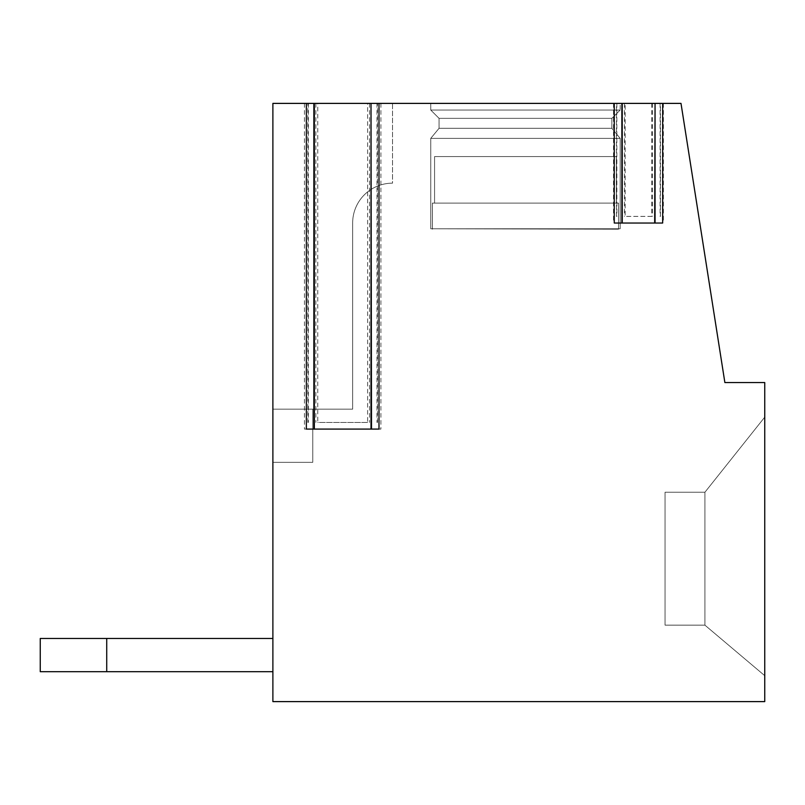 <?xml version="1.0" encoding="UTF-8"?>
<svg xmlns="http://www.w3.org/2000/svg" width="805" height="805" viewBox="0 0 805 805"><rect width="100%" height="100%" fill="white"/><g stroke="black" fill="none" stroke-linecap="round" stroke-linejoin="round"><path stroke-width="0.6" stroke-dasharray="4.03 3.02" d="M651.758 103.392L651.758 216.394L625.163 216.394L625.163 103.392L367.603 103.392L367.603 422.444L317.754 422.444L317.754 103.392L272.885 103.392L272.885 701.608L764.75 701.608L764.75 382.556L724.872 382.556L681 103.392L625.163 103.392M651.758 216.394L625.163 216.394M272.885 103.392L392.528 103.392L272.885 103.392L392.528 103.392L272.885 103.392L392.528 103.392L272.885 103.392L392.528 103.392L272.885 103.392L392.528 103.392L272.885 103.392L392.528 103.392L272.885 103.392L392.528 103.392L272.885 103.392L392.528 103.392L392.528 183.158A39.878 39.878 0 0 0 352.65 223.035A39.878 39.878 0 0 1 392.528 183.158A39.878 39.878 0 0 0 352.65 223.035L352.65 409.151L272.885 409.151L272.885 103.392L392.528 103.392L392.528 183.158A39.878 39.878 0 0 0 352.65 223.035L352.65 409.151L272.885 409.151L312.773 409.151L312.773 462.322L272.885 462.322L272.885 409.151L312.773 409.151L312.773 462.322L272.885 462.322L272.885 409.151L312.773 409.151L312.773 462.322L272.885 462.322L272.885 409.151L312.773 409.151L312.773 462.322L272.885 462.322L272.885 409.151L312.773 409.151L312.773 462.322L272.885 462.322L272.885 409.151L312.773 409.151L312.773 462.322L272.885 462.322L272.885 409.151L312.773 409.151L312.773 462.322L272.885 462.322L272.885 409.151L312.773 409.151L312.773 462.322L272.885 462.322L272.885 409.151L312.773 409.151L312.773 462.322L272.885 462.322L272.885 409.151L312.773 409.151L312.773 462.322L272.885 462.322L272.885 409.151L312.773 409.151L312.773 462.322L272.885 462.322L272.885 409.151L312.773 409.151L312.773 462.322L272.885 462.322L272.885 409.151L312.773 409.151L312.773 462.322L272.885 462.322L272.885 409.151L312.773 409.151L312.773 462.322L272.885 462.322L272.885 409.151L312.773 409.151L312.773 462.322L272.885 462.322L272.885 409.151L312.773 409.151L312.773 462.322L272.885 462.322L272.885 409.151L312.773 409.151L312.773 462.322L272.885 462.322L272.885 409.151L312.773 409.151L312.773 462.322L272.885 462.322L272.885 409.151L312.773 409.151L312.773 462.322L272.885 462.322L272.885 409.151L312.773 409.151L312.773 462.322L272.885 462.322L272.885 409.151L312.773 409.151L312.773 462.322L272.885 462.322L272.885 409.151L312.773 409.151L312.773 462.322L272.885 462.322L272.885 409.151L312.773 409.151L312.773 462.322L272.885 462.322L272.885 409.151L312.773 409.151L312.773 462.322L272.885 462.322L272.885 409.151L312.773 409.151L312.773 462.322L272.885 462.322L272.885 409.151L312.773 409.151L312.773 462.322L272.885 462.322L272.885 409.151L312.773 409.151L312.773 462.322L272.885 462.322L272.885 409.151L312.773 409.151L312.773 462.322L272.885 462.322L272.885 409.151L312.773 409.151L312.773 462.322L272.885 462.322L272.885 409.151L312.773 409.151L312.773 462.322L272.885 462.322L272.885 409.151L312.773 409.151L312.773 462.322L272.885 462.322L272.885 409.151L312.773 409.151L312.773 462.322L272.885 462.322L272.885 409.151L312.773 409.151L312.773 462.322L272.885 462.322L272.885 409.151L312.773 409.151L312.773 462.322L272.885 462.322L272.885 409.151L312.773 409.151L312.773 462.322L272.885 462.322L272.885 409.151L312.773 409.151L312.773 462.322L272.885 462.322L272.885 409.151L312.773 409.151L312.773 462.322L272.885 462.322L272.885 409.151L312.773 409.151L312.773 462.322L272.885 462.322L272.885 409.151L312.773 409.151L312.773 462.322L272.885 462.322L272.885 409.151L312.773 409.151L312.773 462.322L272.885 462.322L272.885 409.151L312.773 409.151L312.773 462.322L272.885 462.322L272.885 409.151L312.773 409.151L312.773 462.322L272.885 462.322L272.885 409.151L312.773 409.151L312.773 462.322L272.885 462.322L272.885 409.151L312.773 409.151L312.773 462.322L272.885 462.322L272.885 409.151L312.773 409.151L312.773 462.322L272.885 462.322L272.885 409.151L312.773 409.151L312.773 462.322L272.885 462.322L272.885 103.392M367.603 103.392L317.754 103.392M432.406 203.091L432.406 229.204L432.406 203.091L432.406 229.204L432.406 203.091L432.406 229.204L432.406 203.091L432.406 229.204L432.406 203.091L432.406 229.204L432.406 203.091L432.406 229.204L432.406 203.091L432.406 229.204L432.406 203.091L432.406 229.204L432.406 203.091L432.406 229.204L432.406 203.091L432.406 229.204L432.406 203.091L432.406 229.204L432.406 203.091L618.522 203.091L432.406 203.091L618.522 203.091L432.406 203.091L618.522 203.091L432.406 203.091L618.522 203.091L432.406 203.091L618.522 203.091L432.406 203.091L618.522 203.091L432.406 203.091L618.522 203.091L432.406 203.091L618.522 203.091L432.406 203.091L618.522 203.091L432.406 203.091L618.522 203.091L432.406 203.091L618.522 203.091L432.406 203.091L618.522 203.091L432.406 203.091L618.522 203.091L432.406 203.091L618.522 203.091L432.406 203.091L618.522 203.091L432.406 203.091L618.522 203.091L432.406 203.091L618.522 203.091L432.406 203.091L618.522 203.091L432.406 203.091L618.522 203.091L432.406 203.091L618.522 203.091L432.406 203.091L618.522 203.091L432.406 203.091L434.569 203.091L432.406 203.091L432.406 229.204L430.745 228.761L618.522 229.204L430.745 228.761L430.745 138.369L439.057 128.317L439.057 118.345L430.745 110.044L430.745 103.392L620.182 103.392L430.745 103.392L620.182 103.392L430.745 103.392L620.182 103.392L430.745 103.392L620.182 103.392L430.745 103.392L620.182 103.392L430.745 103.392L620.182 103.392L430.745 103.392L620.182 103.392L430.745 103.392L620.182 103.392L430.745 103.392L620.182 103.392L430.745 103.392L620.182 103.392L430.745 103.392L620.182 103.392L430.745 103.392L620.182 103.392L430.745 103.392L620.182 103.392L430.745 103.392L620.182 103.392L430.745 103.392L620.182 103.392L430.745 103.392L620.182 103.392L430.745 103.392L620.182 103.392L430.745 103.392L620.182 103.392L430.745 103.392L620.182 103.392L430.745 103.392L620.182 103.392L430.745 103.392L620.182 103.392L430.745 103.392L620.182 103.392L430.745 103.392L620.182 103.392L430.745 103.392L430.745 110.044L620.182 110.044L620.182 103.392M618.522 203.091L618.522 229.204L618.522 203.091L618.522 229.204L618.522 203.091L618.522 229.204L618.522 203.091L618.522 229.204L618.522 203.091L618.522 229.204L618.522 203.091L618.522 229.204L618.522 203.091L618.522 229.204L618.522 203.091L618.522 229.204L618.522 203.091L618.522 229.204L618.522 203.091L618.522 229.204L618.522 203.091L618.522 229.204L618.522 203.091L434.569 203.091L618.522 203.091L616.358 203.091L618.522 203.091L618.522 229.204L430.745 228.761L620.182 228.761L620.182 138.369L430.745 138.369L620.182 138.369L430.745 138.369L430.745 228.761L620.182 228.761L430.745 228.761L620.182 228.761L430.745 228.761L430.745 138.369L430.745 228.761L620.182 228.761L430.745 228.761L620.182 228.761L430.745 228.761L430.745 138.369L430.745 228.761L620.182 228.761L430.745 228.761L620.182 228.761L430.745 228.761L430.745 138.369L430.745 228.761L620.182 228.761L430.745 228.761L620.182 228.761L430.745 228.761L430.745 138.369L430.745 228.761L620.182 228.761L430.745 228.761L620.182 228.761L430.745 228.761L430.745 138.369L430.745 228.761L620.182 228.761L430.745 228.761L620.182 228.761L430.745 228.761L430.745 138.369L430.745 228.761L620.182 228.761L430.745 228.761L620.182 228.761L430.745 228.761L430.745 138.369L430.745 228.761L620.182 228.761L430.745 228.761L620.182 228.761L430.745 228.761L430.745 138.369L430.745 228.761L620.182 228.761L430.745 228.761L620.182 228.761L430.745 228.761L430.745 138.369L430.745 228.761L620.182 228.761L430.745 228.761L620.182 228.761L430.745 228.761L430.745 138.369L430.745 228.761L620.182 228.761L430.745 228.761L620.182 228.761L430.745 228.761L430.745 138.369L439.057 128.317L439.057 118.345L430.745 110.044L620.182 110.044L611.87 118.345L620.182 110.044L430.745 110.044L620.182 110.044L430.745 110.044L430.745 103.392L430.745 110.044L620.182 110.044L611.87 118.345L620.182 110.044L430.745 110.044L620.182 110.044L430.745 110.044L430.745 103.392L430.745 110.044L620.182 110.044L611.87 118.345L620.182 110.044L430.745 110.044L620.182 110.044L430.745 110.044L430.745 103.392L430.745 110.044L620.182 110.044L611.87 118.345L620.182 110.044L430.745 110.044L620.182 110.044L430.745 110.044L430.745 103.392L430.745 110.044L620.182 110.044L611.87 118.345L620.182 110.044L430.745 110.044L620.182 110.044L430.745 110.044L430.745 103.392L430.745 110.044L620.182 110.044L611.87 118.345L620.182 110.044L430.745 110.044L620.182 110.044L430.745 110.044L430.745 103.392L430.745 110.044L620.182 110.044L611.87 118.345L620.182 110.044L430.745 110.044L620.182 110.044L430.745 110.044L430.745 103.392L430.745 110.044L620.182 110.044L611.87 118.345L620.182 110.044L430.745 110.044L620.182 110.044L430.745 110.044L430.745 103.392L430.745 110.044L620.182 110.044L611.87 118.345L620.182 110.044L430.745 110.044L620.182 110.044L430.745 110.044L430.745 103.392L430.745 110.044L620.182 110.044L611.87 118.345L620.182 110.044L430.745 110.044L620.182 110.044L430.745 110.044L430.745 103.392L430.745 110.044L620.182 110.044L611.87 118.345L620.182 110.044L430.745 110.044L620.182 110.044L430.745 110.044L430.745 103.392M439.057 118.345L611.87 118.345L620.182 110.044L430.745 110.044L439.057 118.345L611.87 118.345L611.87 128.317L611.87 118.345L439.057 118.345L611.87 118.345L439.057 118.345L611.87 118.345L611.87 128.317L611.87 118.345L439.057 118.345L430.745 110.044L439.057 118.345L611.87 118.345L439.057 118.345L611.87 118.345L611.87 128.317L611.87 118.345L439.057 118.345L430.745 110.044L439.057 118.345L611.87 118.345L439.057 118.345L611.87 118.345L611.87 128.317L611.87 118.345L439.057 118.345L430.745 110.044L439.057 118.345L611.87 118.345L439.057 118.345L611.87 118.345L611.87 128.317L611.87 118.345L439.057 118.345L430.745 110.044L439.057 118.345L611.87 118.345L439.057 118.345L611.87 118.345L611.87 128.317L611.87 118.345L439.057 118.345L430.745 110.044L439.057 118.345L611.87 118.345L439.057 118.345L611.87 118.345L611.87 128.317L611.87 118.345L439.057 118.345L430.745 110.044L439.057 118.345L611.87 118.345L439.057 118.345L611.87 118.345L611.87 128.317L611.87 118.345L439.057 118.345L430.745 110.044L439.057 118.345L611.87 118.345L439.057 118.345L611.87 118.345L611.87 128.317L611.87 118.345L439.057 118.345L430.745 110.044L439.057 118.345L611.87 118.345L439.057 118.345L611.87 118.345L611.87 128.317L611.87 118.345L439.057 118.345L430.745 110.044L439.057 118.345L611.87 118.345L439.057 118.345L611.87 118.345L611.87 128.317L611.87 118.345L439.057 118.345L430.745 110.044L439.057 118.345L611.87 118.345L439.057 118.345L611.87 118.345L611.87 128.317L439.057 128.317L611.87 128.317L620.182 138.369L611.87 128.317L439.057 128.317L611.87 128.317L439.057 128.317L439.057 118.345L439.057 128.317L611.87 128.317L620.182 138.369L611.87 128.317L439.057 128.317L611.87 128.317L439.057 128.317L439.057 118.345L439.057 128.317L611.87 128.317L620.182 138.369L611.87 128.317L439.057 128.317L611.87 128.317L439.057 128.317L439.057 118.345L439.057 128.317L611.87 128.317L620.182 138.369L611.87 128.317L439.057 128.317L611.87 128.317L439.057 128.317L439.057 118.345L439.057 128.317L611.87 128.317L620.182 138.369L611.87 128.317L439.057 128.317L611.87 128.317L439.057 128.317L439.057 118.345L439.057 128.317L611.87 128.317L620.182 138.369L611.87 128.317L439.057 128.317L611.87 128.317L439.057 128.317L439.057 118.345L439.057 128.317L611.87 128.317L620.182 138.369L611.87 128.317L439.057 128.317L611.87 128.317L439.057 128.317L439.057 118.345L439.057 128.317L611.87 128.317L620.182 138.369L611.87 128.317L439.057 128.317L611.87 128.317L439.057 128.317L439.057 118.345L439.057 128.317L611.87 128.317L620.182 138.369L611.87 128.317L439.057 128.317L611.87 128.317L439.057 128.317L439.057 118.345L439.057 128.317L611.87 128.317L620.182 138.369L611.87 128.317L439.057 128.317L611.87 128.317L439.057 128.317L439.057 118.345L439.057 128.317L611.87 128.317L620.182 138.369L611.87 128.317L439.057 128.317L611.87 128.317L439.057 128.317L439.057 118.345M434.569 203.091L434.569 156.573L616.358 156.573L434.569 156.573L616.358 156.573L434.569 156.573L616.358 156.573L434.569 156.573L616.358 156.573L434.569 156.573L616.358 156.573L434.569 156.573L616.358 156.573L434.569 156.573L616.358 156.573L434.569 156.573L616.358 156.573L434.569 156.573L616.358 156.573L434.569 156.573L616.358 156.573L434.569 156.573L616.358 156.573L434.569 156.573L616.358 156.573L434.569 156.573L616.358 156.573L434.569 156.573L616.358 156.573L434.569 156.573L616.358 156.573L434.569 156.573L616.358 156.573L434.569 156.573L616.358 156.573L434.569 156.573L616.358 156.573L434.569 156.573L616.358 156.573L434.569 156.573L616.358 156.573L434.569 156.573L616.358 156.573L434.569 156.573L616.358 156.573L434.569 156.573L616.358 156.573L434.569 156.573L616.358 156.573L434.569 156.573L434.569 203.091M616.358 203.091L616.358 156.573L616.358 203.091M430.745 138.369L620.182 138.369L611.87 128.317L439.057 128.317L430.745 138.369L620.182 138.369L620.182 228.761L620.182 138.369L430.745 138.369L439.057 128.317L430.745 138.369L620.182 138.369L430.745 138.369L620.182 138.369L620.182 228.761L620.182 138.369L430.745 138.369L439.057 128.317L430.745 138.369L620.182 138.369L430.745 138.369L620.182 138.369L620.182 228.761L620.182 138.369L430.745 138.369L439.057 128.317L430.745 138.369L620.182 138.369L430.745 138.369L620.182 138.369L620.182 228.761L620.182 138.369L430.745 138.369L439.057 128.317L430.745 138.369L620.182 138.369L430.745 138.369L620.182 138.369L620.182 228.761L620.182 138.369L430.745 138.369L439.057 128.317L430.745 138.369L620.182 138.369L430.745 138.369L620.182 138.369L620.182 228.761L620.182 138.369L430.745 138.369L439.057 128.317L430.745 138.369L620.182 138.369L430.745 138.369L620.182 138.369L620.182 228.761L620.182 138.369L430.745 138.369L439.057 128.317L430.745 138.369L620.182 138.369L430.745 138.369L620.182 138.369L620.182 228.761L620.182 138.369L430.745 138.369L439.057 128.317L430.745 138.369L620.182 138.369L430.745 138.369L620.182 138.369L620.182 228.761L620.182 138.369L430.745 138.369L439.057 128.317L430.745 138.369L620.182 138.369L430.745 138.369L620.182 138.369L620.182 228.761L620.182 138.369L430.745 138.369L439.057 128.317L430.745 138.369L620.182 138.369L430.745 138.369L620.182 138.369L620.182 228.761L620.182 138.369L430.745 138.369M352.65 409.151L272.885 409.151L352.65 409.151L272.885 409.151L352.65 409.151L272.885 409.151L352.65 409.151L272.885 409.151L352.65 409.151L272.885 409.151L352.65 409.151L272.885 409.151L352.65 409.151L272.885 409.151L352.65 409.151L352.65 223.035L352.65 409.151M352.65 223.035A39.878 39.878 0 0 1 392.528 183.158A39.878 39.878 0 0 0 352.65 223.035A39.878 39.878 0 0 1 392.528 183.158A39.878 39.878 0 0 0 352.65 223.035A39.878 39.878 0 0 1 392.528 183.158A39.878 39.878 0 0 0 352.65 223.035A39.878 39.878 0 0 1 392.528 183.158A39.878 39.878 0 0 0 352.65 223.035A39.878 39.878 0 0 1 392.528 183.158A39.878 39.878 0 0 0 352.65 223.035A39.878 39.878 0 0 1 392.528 183.158A39.878 39.878 0 0 0 352.65 223.035M272.885 671.692L40.25 671.692L272.885 671.692L40.25 671.692L272.885 671.692L40.25 671.692L272.885 671.692L40.25 671.692L272.885 671.692L40.25 671.692L272.885 671.692L40.25 671.692L272.885 671.692L40.25 671.692L272.885 671.692L40.25 671.692L272.885 671.692L40.25 671.692L272.885 671.692L40.25 671.692L272.885 671.692L40.25 671.692L272.885 671.692L40.25 671.692L272.885 671.692L40.25 671.692L272.885 671.692L40.25 671.692L272.885 671.692L40.25 671.692L272.885 671.692L40.25 671.692L272.885 671.692L40.25 671.692L272.885 671.692L106.723 671.692L272.885 671.692L106.723 671.692L272.885 671.692L106.723 671.692L272.885 671.692L106.723 671.692L272.885 671.692L106.723 671.692L272.885 671.692L272.885 638.466L40.25 638.466L272.885 638.466L40.25 638.466L272.885 638.466L40.25 638.466L272.885 638.466L40.25 638.466L272.885 638.466L40.25 638.466L272.885 638.466L40.25 638.466L272.885 638.466L40.25 638.466L272.885 638.466L40.25 638.466L272.885 638.466L40.25 638.466L272.885 638.466L40.25 638.466L272.885 638.466L40.25 638.466L272.885 638.466L40.25 638.466L272.885 638.466L40.25 638.466L272.885 638.466L40.25 638.466L272.885 638.466L40.25 638.466L272.885 638.466L40.25 638.466L272.885 638.466L40.25 638.466L272.885 638.466L40.25 638.466L272.885 638.466L40.25 638.466L272.885 638.466L40.25 638.466L272.885 638.466L40.25 638.466L272.885 638.466L40.25 638.466L272.885 638.466L40.25 638.466L40.25 671.692L106.723 671.692L40.25 671.692L40.25 638.466L40.25 671.692L106.723 671.692L106.723 638.466L106.723 671.692L40.25 671.692L40.25 638.466L40.25 671.692L272.885 671.692L272.885 638.466M106.723 671.692L106.723 638.466L106.723 671.692L106.723 638.466L106.723 671.692L106.723 638.466L106.723 671.692L106.723 638.466L106.723 671.692L106.723 638.466L106.723 671.692L106.723 638.466L106.723 671.692L106.723 638.466L106.723 671.692L106.723 638.466L106.723 671.692L106.723 638.466L106.723 671.692L106.723 638.466L106.723 671.692L106.723 638.466L106.723 671.692L106.723 638.466L106.723 671.692L106.723 638.466L106.723 671.692L106.723 638.466L106.723 671.692L106.723 638.466L106.723 671.692L106.723 638.466L106.723 671.692L106.723 638.466L106.723 671.692L106.723 638.466L106.723 671.692L106.723 638.466L106.723 671.692L40.25 671.692L40.25 638.466L40.25 671.692L40.25 638.466L40.25 671.692L40.25 638.466L40.25 671.692L40.25 638.466L40.25 671.692L40.25 638.466L40.25 671.692L40.25 638.466L40.25 671.692L40.25 638.466L40.25 671.692L40.25 638.466L40.25 671.692L40.25 638.466L40.25 671.692L40.25 638.466L40.25 671.692L40.25 638.466L40.25 671.692L40.25 638.466L40.25 671.692L40.25 638.466L40.25 671.692L40.25 638.466L40.25 671.692L40.25 638.466L40.25 671.692L40.25 638.466L40.25 671.692L40.25 638.466L40.25 671.692L40.25 638.466L40.25 671.692L40.25 638.466L40.25 671.692L106.723 671.692L106.723 638.466L106.723 671.692L40.25 671.692L40.25 638.466L40.25 671.692L106.723 671.692L106.723 638.466M614.255 223.035L622.235 223.035M654.686 223.035L662.666 223.035M613.531 103.392L613.531 223.035M663.39 103.392L663.39 223.035M764.75 675.687L764.75 417.121L764.75 675.687L764.75 417.121L764.75 675.687L764.75 417.121L764.75 675.687L764.75 417.121L764.75 675.687L764.75 417.121L764.75 675.687L764.75 417.121L764.75 675.687L764.75 417.121L764.75 675.687L764.75 417.121L764.75 675.687L764.75 417.121L764.75 675.687L764.75 417.121L764.75 675.687L764.75 417.121L764.75 675.687L764.75 417.121L764.75 675.687L764.75 417.121L764.75 675.687L764.75 417.121L764.75 675.687L764.75 417.121L764.75 675.687L764.75 417.121L764.75 675.687L764.75 417.121L764.75 675.687L764.75 417.121L764.75 675.687L764.75 417.121L764.75 675.687L764.75 417.121L764.75 675.687L764.75 417.121L764.75 675.687L764.75 417.121L764.75 675.687L764.75 417.121L764.75 675.687L704.928 625.163L704.928 492.227L764.75 417.121L704.928 492.227L665.051 492.227L665.051 625.163L665.051 492.227L665.051 625.163L665.051 492.227L665.051 625.163L665.051 492.227L665.051 625.163L665.051 492.227L665.051 625.163L665.051 492.227L665.051 625.163L665.051 492.227L665.051 625.163L665.051 492.227L665.051 625.163L665.051 492.227L665.051 625.163L665.051 492.227L665.051 625.163L665.051 492.227L665.051 625.163L665.051 492.227L665.051 625.163L665.051 492.227L665.051 625.163L665.051 492.227L665.051 625.163L665.051 492.227L665.051 625.163L665.051 492.227L665.051 625.163L665.051 492.227L665.051 625.163L665.051 492.227L665.051 625.163L665.051 492.227L665.051 625.163L665.051 492.227L665.051 625.163L665.051 492.227L665.051 625.163L665.051 492.227L665.051 625.163L665.051 492.227L665.051 625.163L665.051 492.227L704.928 492.227L704.928 625.163L665.051 625.163L704.928 625.163L764.75 675.687L704.928 625.163L704.928 492.227L764.75 417.121L704.928 492.227L704.928 625.163L764.75 675.687L704.928 625.163L665.051 625.163L704.928 625.163L704.928 492.227L665.051 492.227L704.928 492.227L764.75 417.121L704.928 492.227L704.928 625.163L764.75 675.687L704.928 625.163L665.051 625.163L704.928 625.163L704.928 492.227L665.051 492.227L704.928 492.227L764.75 417.121L704.928 492.227L704.928 625.163L764.75 675.687L704.928 625.163L665.051 625.163L704.928 625.163L704.928 492.227L665.051 492.227L704.928 492.227L764.75 417.121L704.928 492.227L704.928 625.163L764.75 675.687L704.928 625.163L665.051 625.163L704.928 625.163L704.928 492.227L665.051 492.227L704.928 492.227L764.75 417.121L704.928 492.227L704.928 625.163L764.75 675.687L704.928 625.163L665.051 625.163L704.928 625.163L704.928 492.227L665.051 492.227L704.928 492.227L764.75 417.121L704.928 492.227L704.928 625.163L764.75 675.687L704.928 625.163L665.051 625.163L704.928 625.163L704.928 492.227L665.051 492.227L704.928 492.227L764.75 417.121L704.928 492.227L704.928 625.163L764.75 675.687L704.928 625.163L665.051 625.163L704.928 625.163L704.928 492.227L665.051 492.227L704.928 492.227L764.75 417.121L704.928 492.227L704.928 625.163L764.75 675.687L704.928 625.163L665.051 625.163L704.928 625.163L704.928 492.227L665.051 492.227L704.928 492.227L764.75 417.121L704.928 492.227L704.928 625.163L764.75 675.687L704.928 625.163L665.051 625.163L704.928 625.163L704.928 492.227L665.051 492.227L704.928 492.227L764.75 417.121L704.928 492.227L704.928 625.163L764.75 675.687L704.928 625.163L665.051 625.163L704.928 625.163L704.928 492.227L665.051 492.227L704.928 492.227L764.75 417.121L704.928 492.227L704.928 625.163L764.75 675.687L704.928 625.163L665.051 625.163L704.928 625.163L704.928 492.227L665.051 492.227L704.928 492.227L764.75 417.121L704.928 492.227L704.928 625.163L764.75 675.687L704.928 625.163L665.051 625.163L704.928 625.163L704.928 492.227L665.051 492.227L704.928 492.227L764.75 417.121L704.928 492.227L704.928 625.163L764.75 675.687L704.928 625.163L665.051 625.163L704.928 625.163L704.928 492.227L665.051 492.227L704.928 492.227L764.75 417.121L704.928 492.227L704.928 625.163L764.75 675.687L704.928 625.163L665.051 625.163L704.928 625.163L704.928 492.227L665.051 492.227L704.928 492.227L764.75 417.121L704.928 492.227L704.928 625.163L764.75 675.687L704.928 625.163L665.051 625.163L704.928 625.163L704.928 492.227L665.051 492.227L704.928 492.227L764.75 417.121L704.928 492.227L704.928 625.163L764.75 675.687L704.928 625.163L665.051 625.163L704.928 625.163L704.928 492.227L665.051 492.227L704.928 492.227L764.75 417.121L704.928 492.227L704.928 625.163L764.75 675.687L704.928 625.163L665.051 625.163L704.928 625.163L704.928 492.227L665.051 492.227L704.928 492.227L764.75 417.121L704.928 492.227L704.928 625.163L764.75 675.687L704.928 625.163L665.051 625.163L704.928 625.163L704.928 492.227L665.051 492.227L704.928 492.227L764.75 417.121L704.928 492.227L704.928 625.163L764.75 675.687L704.928 625.163L665.051 625.163L704.928 625.163L704.928 492.227L665.051 492.227L704.928 492.227L764.75 417.121L704.928 492.227L704.928 625.163L764.75 675.687L704.928 625.163L665.051 625.163L704.928 625.163L704.928 492.227L665.051 492.227L704.928 492.227L764.75 417.121L704.928 492.227L704.928 625.163L764.75 675.687L704.928 625.163L665.051 625.163L704.928 625.163L704.928 492.227L665.051 492.227L704.928 492.227L764.75 417.121L704.928 492.227L704.928 625.163L764.75 675.687M704.928 492.227L665.051 492.227L704.928 492.227M704.928 625.163L665.051 625.163L704.928 625.163M304.461 103.392L304.461 429.085L314.342 429.085L306.363 429.085M380.896 103.392L380.896 429.085L371.014 429.085L380.896 429.085M314.342 429.085L304.461 429.085M378.994 429.085L371.014 429.085M367.603 422.444L317.754 422.444M660.08 103.392L660.08 216.394M652.483 103.392L652.483 216.394M308.355 103.392L308.355 422.444M377.002 103.392L377.002 422.444M369.515 103.392L369.515 422.444M315.852 103.392L315.852 422.444M616.841 103.392L616.841 216.394M624.449 103.392L624.449 216.394M660.452 216.394L660.452 103.392M377.485 422.444L377.485 103.392M307.872 422.444L307.872 103.392M616.469 216.394L616.469 103.392"/><path stroke-width="1.21" d="M662.666 103.392L662.666 223.035L614.255 223.035L614.255 103.392L378.994 103.392L378.994 429.085L306.363 429.085L306.363 103.392L272.885 103.392L272.885 701.608L764.75 701.608L764.75 382.556L724.872 382.556L681 103.392L621.863 103.392L621.863 223.035M655.059 223.035L655.059 103.392L654.686 223.035L622.235 223.035L622.235 103.392L614.255 103.392M371.497 429.085L371.014 103.392L378.994 103.392M306.363 103.392L314.342 103.392L314.342 429.085L371.014 429.085L371.014 103.392L313.859 103.392L313.859 429.085M106.723 671.692L106.723 638.466L40.25 638.466L40.25 671.692L272.885 671.692M106.723 638.466L272.885 638.466"/></g></svg>
